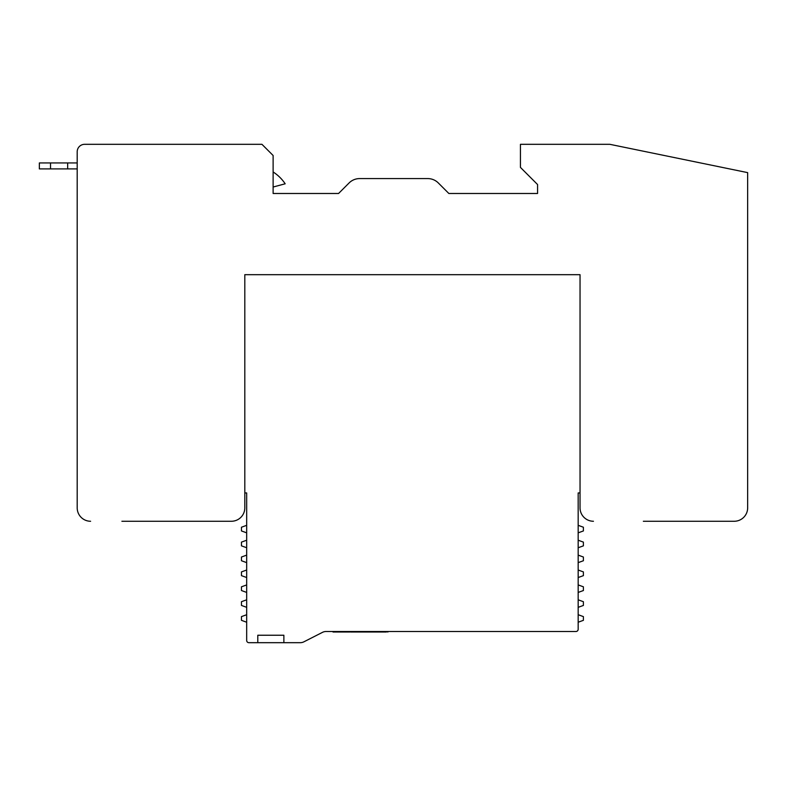 <?xml version="1.0" encoding="UTF-8"?>
<svg xmlns="http://www.w3.org/2000/svg" width="787" height="787" viewBox="0 0 787 787"><rect width="100%" height="100%" fill="white"/><g stroke="black" fill="none" stroke-linecap="round" stroke-linejoin="round"><path stroke-width="1.18" d="M580.039 492.947L580.039 507.851L580.039 492.947L578.17 492.947L578.17 629.275A2.233 2.233 0 0 1 575.936 631.508L326.005 631.508A7.821 7.821 0 0 0 322.463 632.364L303.861 641.838A7.821 7.821 0 0 1 300.309 642.684L283.871 642.684L283.871 635.237L257.792 635.237L257.792 642.684L248.908 642.684A2.233 2.233 0 0 1 246.675 640.451L246.675 492.947L244.806 492.947L244.806 507.851L244.806 274.683L580.039 274.683L580.039 507.851L580.039 274.683L244.806 274.683L244.806 507.851A13.409 13.409 0 0 1 231.398 521.26L121.896 521.26M77.195 162.939L77.195 507.851L77.195 151.763L77.195 162.939L39.35 162.939L39.35 168.9L77.195 168.9L77.195 507.851L77.195 335.026M261.943 144.316L84.642 144.316L261.943 144.316L84.642 144.316L261.943 144.316L273.119 155.492L273.119 193.484L338.567 193.484L273.119 193.484L338.567 193.484L349.103 182.948A14.904 14.904 0 0 1 359.639 178.58L427.774 178.58L359.639 178.58M438.31 182.948L448.846 193.484L537.57 193.484L448.846 193.484L438.31 182.948L448.846 193.484L537.57 193.484L448.846 193.484L438.31 182.948A14.904 14.904 0 0 0 427.774 178.58M537.57 184.542L537.57 193.484L537.57 184.542L537.57 193.484L537.57 184.542L520.443 167.405L520.443 144.316L609.836 144.316L747.65 172.619L747.65 507.851A13.409 13.409 0 0 1 734.241 521.26L643.353 521.26M702.948 521.26L734.241 521.26M349.103 182.948L338.567 193.484L349.103 182.948L338.567 193.484L273.119 193.484M244.806 492.947L244.806 507.851M181.492 521.26L231.398 521.26M77.195 168.9L77.195 259.779M90.603 521.26A13.409 13.409 0 0 1 77.195 507.851M77.195 151.763A7.447 7.447 0 0 1 84.642 144.316M593.447 521.26A13.409 13.409 0 0 1 580.039 507.851M273.119 171.969A40.973 40.973 0 0 1 285.179 183.794L273.119 187.031M246.675 640.451L246.675 622.232L246.675 640.451L246.675 622.232L241.461 620.333L241.461 616.614L246.675 614.716L246.675 607.338L241.461 605.439L241.461 601.711L246.675 599.812L246.675 592.434L241.461 590.535L241.461 586.817L246.675 584.918L246.675 577.54L241.461 575.641L241.461 571.913L246.675 570.014L246.675 562.636L241.461 560.737L241.461 557.019L246.675 555.12L246.675 547.742L241.461 545.844L241.461 542.115L246.675 540.216L246.675 532.838L241.461 530.94L241.461 527.221L246.675 525.322L246.675 492.947M578.17 492.947L578.17 525.322L578.17 492.947L578.17 525.322L583.393 527.221L583.393 530.94L578.17 532.838L578.17 540.216L583.393 542.115L583.393 545.844L578.17 547.742L578.17 555.12L583.393 557.019L583.393 560.737L578.17 562.636L578.17 570.014L583.393 571.913L583.393 575.641L578.17 577.54L578.17 584.918L583.393 586.817L583.393 590.535L578.17 592.434L578.17 599.812L583.393 601.711L583.393 605.439L578.17 607.338L578.17 614.716L583.393 616.614L583.393 620.333L578.17 622.232L578.17 629.275M257.792 642.684L283.871 642.684L283.871 635.237L257.792 635.237L257.792 642.684L248.908 642.684M387.932 631.508L387.932 632.01L386.358 631.508M350.874 631.508L350.608 632.01L386.358 632.01M333.019 631.508L333.019 632.01L332.753 631.508M333.019 632.01L349.841 632.01L349.841 631.508M322.463 632.364L303.861 641.838M578.17 532.838L578.17 540.216L578.17 532.838M578.17 547.742L578.17 555.12L578.17 547.742M578.17 562.636L578.17 570.014L578.17 562.636M578.17 577.54L578.17 584.918L578.17 577.54M578.17 592.434L578.17 599.812L578.17 592.434M578.17 607.338L578.17 614.716L578.17 607.338M246.675 614.716L246.675 607.338L246.675 614.716M246.675 599.812L246.675 592.434L246.675 599.812M246.675 584.918L246.675 577.54L246.675 584.918M246.675 570.014L246.675 562.636L246.675 570.014M246.675 555.12L246.675 547.742L246.675 555.12M246.675 540.216L246.675 532.838L246.675 540.216M67.662 168.9L67.662 162.939M50.525 162.939L50.525 168.9M356.393 632.01L356.393 631.508M357.042 631.508L357.042 632.01M380.19 632.01L380.19 631.508M339.836 632.01L339.836 631.508M340.486 631.508L340.486 632.01M348.926 632.01L348.926 631.508M350.608 631.508L350.608 632.01M381.115 631.508L381.115 632.01"/></g></svg>
